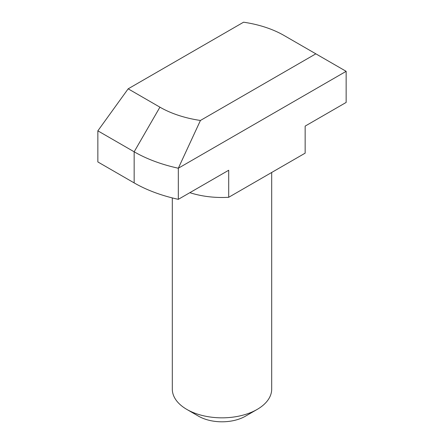 <?xml version="1.0" encoding="UTF-8"?>
<svg xmlns="http://www.w3.org/2000/svg" width="444" height="444" viewBox="0 0 444 444"><rect width="100%" height="100%" fill="white"/><g stroke="black" fill="none" stroke-linecap="round" stroke-linejoin="round"><path stroke-width="0.67" d="M189.838 192.679A66.256 38.251 0 0 0 228.699 197.291L228.699 170.246L178.322 199.334L178.322 168.226A124.226 71.723 180 0 1 175.991 167.704A124.226 71.723 180 0 1 134.16 151.798L134.16 182.906L97.852 161.943L97.852 130.836L134.16 151.798L159.923 107.171L128.161 88.828L97.852 130.836M178.322 199.334A124.226 71.723 180 0 1 175.991 198.812A124.226 71.723 180 0 1 134.16 182.906M257.137 409.435L245.427 416.2A33.128 19.125 180 0 1 198.573 416.2L186.863 409.435A49.689 28.688 0 0 0 257.137 409.435A49.689 28.688 0 0 0 271.689 389.149L271.689 172.472M172.311 197.924L172.311 389.149A49.689 28.688 0 0 0 186.863 409.435L198.573 416.2M228.699 197.291L305.156 153.152L305.156 126.102L346.148 102.436L346.148 71.329L178.322 168.226L200.433 120.463A87.79 50.683 180 0 1 159.923 107.171M128.161 88.828L243.567 22.2A87.79 50.683 0 0 1 284.077 35.492L315.839 53.829L200.433 120.463M315.839 53.829L346.148 71.329"/></g></svg>
